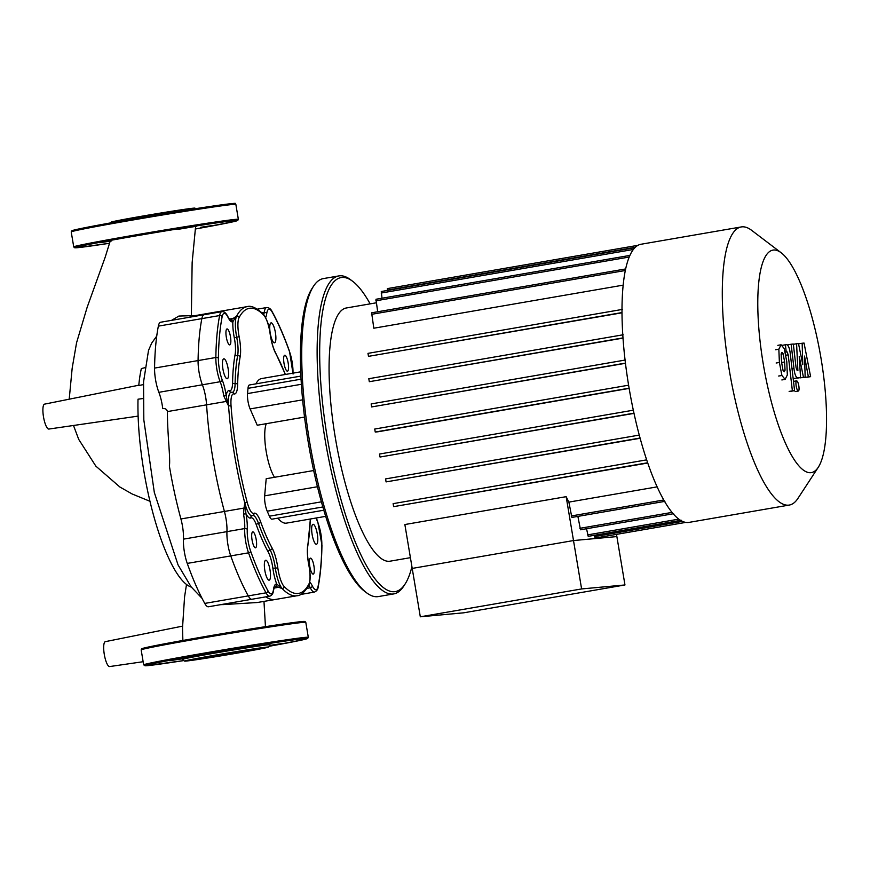 <?xml version="1.0" encoding="UTF-8"?>
<svg xmlns="http://www.w3.org/2000/svg" width="870" height="870" viewBox="0 0 870 870"><rect width="100%" height="100%" fill="white"/><g stroke="black" fill="none" stroke-linecap="round" stroke-linejoin="round"><path stroke-width="1.3" d="M110.599 222.905L111.142 222.154A42.489 0.837 -9.5 0 1 147.889 215.173A42.489 0.837 -9.5 0 1 193.51 208.169A42.489 0.837 -9.5 0 1 194.934 208.126L195.685 208.659M99.713 242.741L111.654 240.925L99.713 242.741M196.5 226.222L177.861 229.386L196.5 226.222M212.704 225.471L200.763 227.287L212.704 225.471M197.436 659.101A30.504 0.598 -9.5 0 1 196.402 659.112A30.504 0.598 -9.5 0 1 222.502 654.142A30.504 0.598 -9.5 0 1 255.541 649.063A30.504 0.598 -9.5 0 1 256.574 649.042A30.504 0.598 -9.5 0 1 230.474 654.012A30.504 0.598 -9.5 0 1 197.436 659.101M184.592 661.102L182.265 659.449A44.511 0.881 -9.5 0 1 219.903 652.25A44.511 0.881 -9.5 0 1 268.547 644.757A44.511 0.881 -9.5 0 1 270.048 644.757L268.384 647.084A42.489 0.837 -9.5 0 1 231.637 654.066A42.489 0.837 -9.5 0 1 186.017 661.069A42.489 0.837 -9.5 0 1 184.592 661.102A42.489 0.837 -9.5 0 1 220.523 654.24A42.489 0.837 -9.5 0 1 266.959 647.084A42.489 0.837 -9.5 0 1 268.384 647.084M169.661 660.711L181.602 658.905L169.661 660.711M266.448 644.202L247.809 647.367L266.448 644.202M282.641 643.452L270.711 645.268L282.641 643.452M143.093 398.525L138.015 399.199A121.191 31.07 80.2 0 0 154.414 518.411A121.191 31.07 80.2 0 0 191.302 587.098M144.931 367.705L141.364 368.554A121.191 31.07 80.2 0 0 138.776 385.551L143.409 384.583M138.123 416.11L48.872 429.051A12.648 3.241 -99.8 0 1 43.5 416.882A12.648 3.241 -99.8 0 1 44.566 404.137L138.808 385.214M178.97 316.027L171.575 320.345M156.741 336.048L151.674 343.139L148.52 350.382L143.55 381.941L143.822 419.884L154.316 492.431L178.035 564.869L191.074 586.793L202.036 598.321M189.127 317.311L192.912 316.006L247.08 306.653A146.682 37.606 80.2 0 0 236.64 316.093L230.561 320.16A2.023 1.957 68.1 0 1 232.855 321.813L234.693 318.659A2.023 1.533 -129.8 0 0 233.66 318.355L229.31 319.105M220.371 604.704L222.622 604.552M279.542 586.641A2.023 1.501 112.9 0 1 278.661 587.283L282.25 588.62L276.736 584.064A22.25 5.709 80.2 0 0 273.506 589.447A18.205 4.665 -99.8 0 1 267.982 590.839A169.954 43.576 -99.8 0 1 250.69 551.308A18.205 4.665 -99.8 0 1 247.265 529.471A22.25 5.709 80.2 0 0 245.949 513.659L244.785 502.969L244.002 508.069L224.416 511.451A20.227 5.187 -99.8 0 1 226.95 531.635A20.227 5.187 80.2 0 0 230.757 555.897A171.977 44.087 80.2 0 0 248.254 595.896A20.227 5.187 80.2 0 0 251.952 599.256A20.227 5.187 -99.8 0 1 248.254 595.896A171.977 44.087 -99.8 0 1 230.757 555.897A20.227 5.187 -99.8 0 1 226.95 531.635A20.227 5.187 80.2 0 0 224.416 511.451L180.917 518.966A146.682 37.606 -99.8 0 1 169.356 465.896C170.65 459.686 167.268 433.01 167.431 411.586C166.888 409.281 165.322 408.302 162.733 408.639A20.227 5.187 -99.8 0 0 158.873 392.316A20.227 5.187 80.2 0 1 154.566 368.086L198.077 360.571A171.977 44.087 -99.8 0 1 201.851 318.627A20.227 5.187 -99.8 0 1 204.124 314.722A20.227 5.187 80.2 0 0 201.851 318.627A171.977 44.087 80.2 0 0 198.077 360.571A20.227 5.187 80.2 0 0 202.384 384.801A20.227 5.187 -99.8 0 1 198.077 360.571L215.847 357.505A2.023 1.164 0.9 0 1 218.392 358.277A169.954 43.576 -99.8 0 1 222.133 316.821A18.205 4.665 -99.8 0 1 227.94 317.169A22.25 5.709 80.2 0 0 232.855 321.813A22.25 5.709 80.2 0 0 234.302 337.821L236.716 337.234A20.227 5.187 -99.8 0 1 237.641 355.667A121.398 31.124 80.2 0 0 235.117 383.637A20.227 5.187 -99.8 0 1 232.507 392.294M222.078 311.623A146.682 37.606 -99.8 0 1 225.45 310.383A146.682 37.606 -99.8 0 0 222.078 311.623M252.876 515.475A20.227 5.187 -99.8 0 1 258.499 523.392A121.398 31.124 80.2 0 0 270.168 550.058A20.227 5.187 -99.8 0 1 275.344 568.099A20.227 5.187 80.2 0 0 282.25 588.62A146.682 37.606 80.2 0 0 297.018 595.743L275.388 599.473A146.682 37.606 -99.8 0 1 265.85 596.853A146.682 37.606 -99.8 0 0 275.388 599.473L257.183 602.529L222.742 604.628A146.682 37.606 -99.8 0 1 222.35 604.367M186.506 584.466L184.57 596.863L182.515 627.89L182.874 640.461M180.917 518.966A20.227 5.187 -99.8 0 1 183.45 539.15A20.227 5.187 80.2 0 0 187.257 563.412A171.977 44.087 80.2 0 0 204.754 603.41A20.227 5.187 80.2 0 0 208.452 606.771L269.733 596.178C271.973 595.471 273.256 593.427 273.582 590.056L274.605 586.38M167.431 411.586L206.582 404.833A146.682 37.606 -99.8 0 0 224.416 511.451A146.682 37.606 -99.8 0 1 206.582 404.833A20.227 5.187 80.2 0 0 202.384 384.801A20.227 5.187 -99.8 0 1 206.582 404.833L226.167 401.451A2.023 0.892 -25.9 0 1 227.266 401.016L226.2 395.643A22.25 5.709 80.2 0 0 222.274 380.081A18.205 4.665 -99.8 0 1 218.392 358.277M227.94 317.169A2.023 1.479 153.7 0 0 227.831 316.615C226.156 313.059 224.177 311.406 221.904 311.645L160.624 322.237A20.227 5.187 80.2 0 0 158.351 326.141A171.977 44.087 80.2 0 0 154.566 368.086M143.148 661.711L109.653 666.561A12.648 3.241 -99.8 0 1 106.597 662.864A12.648 3.241 -99.8 0 1 103.737 649.586A12.648 3.241 -99.8 0 1 105.346 641.647L182.548 626.139M781.206 252.789L751.582 230.289A141.125 36.181 80.2 0 0 742.001 226.842A141.125 36.181 80.2 0 0 741.262 226.939L640.962 244.263A141.125 36.181 80.2 0 0 629.086 388.063A141.125 36.181 80.2 0 0 688.268 522.489A141.125 36.181 80.2 0 0 688.996 522.391L789.307 505.057A141.125 36.181 80.2 0 0 797.899 498.445L818.257 467.31A112.893 28.949 -99.8 0 1 810.796 472.682A112.893 28.949 -99.8 0 1 763.262 364.008A112.893 28.949 -99.8 0 1 773.539 250.027A112.893 28.949 -99.8 0 1 781.206 252.789A112.893 28.949 -99.8 0 1 820.693 356.428A112.893 28.949 -99.8 0 1 818.257 467.31M741.262 226.939A141.125 36.181 80.2 0 0 729.386 370.74A141.125 36.181 80.2 0 0 788.568 505.155A141.125 36.181 80.2 0 0 789.307 505.057M376.177 302.825L346.336 307.98A128.477 32.94 80.2 0 0 335.526 438.904A128.477 32.94 80.2 0 0 389.412 561.27A128.477 32.94 80.2 0 0 390.075 561.183L410.412 557.67M616.504 534.365L624.964 584.955L463.666 612.817L420.308 616.797L404.865 524.534L566.163 496.672A128.477 32.94 80.2 0 0 568.882 502.11L571.851 517.433L664.93 501.359M657.144 486.863L568.882 502.11M393.12 503.654L646.671 459.86L393.12 503.654L393.631 506.644L647.748 463.036M385.573 478.913L639.265 435.087L385.573 478.913L386.084 481.904L640.124 438.273M379.516 454.031L633.317 410.194L379.516 454.031L380.027 457.022L634.002 413.38M374.731 429.04L628.608 385.192L374.731 429.04L375.242 432.031L377.961 431.781L629.14 388.39M625.432 363.094L371.642 406.932L625.454 363.301M622.996 337.886L369.315 381.702L623.007 338.115M621.996 312.558L368.488 356.352L621.996 312.808M625.66 268.939L371.631 312.808L373.817 328.218L623.17 285.142M566.163 496.672L573.504 540.553L412.206 568.414L573.504 540.553L616.873 536.572L573.504 540.553L581.606 588.936L420.308 616.797M594.254 535.311L595.113 538.062L685.81 522.391M586.543 528.742L588.218 536.355L681.297 520.271M577.876 516.399L580.518 529.776L673.597 513.702M637.949 245.329L387.389 288.601L387.313 290.46M634.872 247.7L381.277 291.504L382.017 298.236M629.913 255.41L375.971 299.269L377.678 311.764M368.488 356.352L367.977 353.361L621.996 309.481M369.315 381.702L368.804 378.711L623.181 334.776M371.642 406.932L371.142 403.93L625.508 359.995M269.798 325.956A10.114 2.588 80.2 0 0 271.081 336.973A10.114 2.588 80.2 0 0 274.528 342.813A10.114 2.588 80.2 0 0 275.823 339.724A10.114 2.588 80.2 0 0 274.539 328.708A10.114 2.588 80.2 0 0 271.092 322.868A10.114 2.588 80.2 0 0 269.798 325.956M311.71 527.394A10.114 2.588 80.2 0 0 312.993 538.41A10.114 2.588 80.2 0 0 316.441 544.25A10.114 2.588 80.2 0 0 317.735 541.162A10.114 2.588 80.2 0 0 316.452 530.145A10.114 2.588 80.2 0 0 313.004 524.305A10.114 2.588 80.2 0 0 311.71 527.394M264.415 563.336A10.114 2.588 80.2 0 0 265.698 574.341A10.114 2.588 80.2 0 0 269.156 580.181A10.114 2.588 80.2 0 0 270.44 577.104A10.114 2.588 80.2 0 0 269.156 566.087A10.114 2.588 80.2 0 0 265.709 560.247A10.114 2.588 80.2 0 0 264.415 563.336M222.502 361.898A10.114 2.588 80.2 0 0 223.786 372.915A10.114 2.588 80.2 0 0 227.244 378.744A10.114 2.588 80.2 0 0 228.527 375.666A10.114 2.588 80.2 0 0 227.244 364.65A10.114 2.588 80.2 0 0 223.797 358.81A10.114 2.588 80.2 0 0 222.502 361.898M283.685 357.711A8.091 2.077 80.2 0 0 284.718 366.52A8.091 2.077 80.2 0 0 287.47 371.196A8.091 2.077 80.2 0 0 288.503 368.728A8.091 2.077 80.2 0 0 287.481 359.908A8.091 2.077 80.2 0 0 284.718 355.243A8.091 2.077 80.2 0 0 283.685 357.711M309.437 560.628A8.091 2.077 80.2 0 0 310.47 569.437A8.091 2.077 80.2 0 0 313.222 574.113A8.091 2.077 80.2 0 0 314.255 571.644A8.091 2.077 80.2 0 0 313.233 562.836A8.091 2.077 80.2 0 0 310.47 558.159A8.091 2.077 80.2 0 0 309.437 560.628M251.734 534.332A8.091 2.077 80.2 0 0 252.757 543.141A8.091 2.077 80.2 0 0 255.519 547.817A8.091 2.077 80.2 0 0 256.552 545.349A8.091 2.077 80.2 0 0 255.53 536.54A8.091 2.077 80.2 0 0 252.768 531.864A8.091 2.077 80.2 0 0 251.734 534.332M225.982 331.416A8.091 2.077 80.2 0 0 227.005 340.224A8.091 2.077 80.2 0 0 229.767 344.89A8.091 2.077 80.2 0 0 230.8 342.432A8.091 2.077 80.2 0 0 229.778 333.612A8.091 2.077 80.2 0 0 227.016 328.947A8.091 2.077 80.2 0 0 225.982 331.416M274.528 477.282A30.352 7.776 -99.8 0 1 264.937 430.204A30.352 7.776 -99.8 0 1 266.285 423.69M313.57 286.143L312.112 288.372A159.33 40.846 80.2 0 0 301.498 329.469A159.33 40.846 80.2 0 0 316.582 483.231A159.33 40.846 80.2 0 0 364.41 591.143L366.531 592.753A161.352 41.368 -99.8 0 1 318.105 483.481A161.352 41.368 -99.8 0 1 302.825 327.762A161.352 41.368 -99.8 0 1 313.57 286.143A161.352 41.368 -99.8 0 1 323.401 278.585L338.821 275.921A161.352 41.368 80.2 0 0 318.235 325.097A161.352 41.368 80.2 0 0 338.713 500.794A161.352 41.368 80.2 0 0 393.74 593.916A161.352 41.368 80.2 0 0 403.571 586.358L405.028 584.129A159.33 40.846 -99.8 0 1 346.608 518.194A159.33 40.846 -99.8 0 1 320.769 326.141A159.33 40.846 -99.8 0 1 352.741 281.358A159.33 40.846 -99.8 0 1 370.152 303.869M393.74 593.916L378.33 596.581A161.352 41.368 -99.8 0 1 366.531 592.753M352.741 281.358L350.61 279.748A161.352 41.368 80.2 0 0 338.821 275.921M411.923 566.674A159.33 40.846 -99.8 0 1 405.028 584.129M304.533 417.078L257.248 425.245L250.103 408.922A11.005 2.817 -99.8 0 1 247.537 393.577L248.004 388.335A11.005 2.817 -99.8 0 1 249.407 384.986L300.911 376.09M323.814 510.222L271.984 519.172A11.005 2.817 -99.8 0 1 269.395 516.193L267.22 511.201A11.005 2.817 -99.8 0 1 264.654 495.856L266.198 478.728L313.678 470.529M325.685 516.356L286.458 523.131A73.341 18.803 -99.8 0 1 277.824 518.172M255.997 383.844A73.341 18.803 -99.8 0 1 261.489 378.591L300.715 371.816M234.693 318.659L236.64 316.093A20.227 5.187 80.2 0 0 236.716 337.234L239.119 336.647A18.205 4.665 -99.8 0 1 239.065 317.615A144.659 37.084 -99.8 0 1 263.914 315.331A18.205 4.665 -99.8 0 1 270.124 333.808A22.25 5.709 80.2 0 0 275.823 353.644A119.375 30.602 -99.8 0 1 285.284 374.481M221.904 311.645A20.227 5.187 80.2 0 0 219.631 315.549A171.977 44.087 80.2 0 0 215.847 357.505A20.227 5.187 80.2 0 0 220.153 381.723A20.227 5.187 -99.8 0 1 223.731 395.883L226.2 395.643A22.25 5.709 80.2 0 1 229.549 390.619A2.023 1.936 -74.1 0 0 230.92 392.229L231.105 392.229A20.227 5.187 80.2 0 0 228.549 405.92L227.266 401.016M223.731 395.883L228.549 405.92A146.682 37.606 80.2 0 0 244.785 502.969A20.227 5.187 80.2 0 0 251.985 515.758L252.942 515.442A2.023 1.947 62.5 0 0 253.931 513.311A18.205 4.665 -99.8 0 1 247.091 501.914A2.023 0.62 165.3 0 1 244.785 502.969M245.188 508.123A2.023 0.826 -173.3 0 1 244.002 508.069L243.524 514.192L245.949 513.659A22.25 5.709 80.2 0 0 250.854 517.933A18.205 4.665 -99.8 0 1 256.345 524.925A123.42 31.646 80.2 0 0 268.21 552.037A18.205 4.665 -99.8 0 1 272.875 568.273A22.25 5.709 80.2 0 0 276.736 584.064A2.023 1.947 100.8 0 1 275.105 586.391L278.661 587.283L273.974 588.098M784.229 371.784L783.033 370.392L781.575 362.257L781.119 353.959L781.967 352.372L783.152 353.775L784.609 361.974L785.055 370.207L784.229 371.784M786.795 361.779L787.328 374.981L785.11 379.385L781.912 375.481L779.389 362.453L778.846 349.185L781.086 344.781L784.272 348.685L786.795 361.779M785.208 379.374L781.858 379.951M778.661 376.036L781.912 375.481M790.308 354.101L794.571 390.652L792.385 390.858L788.198 354.819L787.067 351.839L786.23 351.915L785.393 344.781L786.643 344.661C788.481 345.325 789.71 348.468 790.308 354.101M791.319 391.217L794.571 390.652M789.133 391.413L792.385 390.858M785.273 352.089L786.23 351.915M782.358 345.303L785.393 344.781M796.17 386.062C795.724 382.952 795.887 381.212 796.637 380.842C797.496 381.06 798.225 382.724 798.812 385.823C799.258 388.933 799.106 390.673 798.345 391.032C797.496 390.815 796.768 389.162 796.17 386.062M793.483 381.386L796.637 380.842M798.377 391.032L795.093 391.598M802.793 364.639L802.151 343.237L804.054 343.063L810.612 376.645L808.361 376.851L804.522 356.08L805.174 377.145L803.467 377.308L799.236 356.569L800.541 377.569L797.649 377.863C795.811 377.221 794.593 374.089 793.973 368.456L791.135 344.226L793.32 344.031L796.083 367.695L797.214 370.674L797.888 370.609L796.583 343.748L798.497 343.574L802.793 364.639M798.899 343.802L802.151 343.237M807.36 377.21L810.612 376.645M805.109 377.417L808.361 376.851M801.922 377.71L805.174 377.145M800.215 377.863L803.467 377.308M797.29 378.135L800.541 377.569M787.883 344.792L791.135 344.226M793.353 344.313L796.583 343.748M624.964 584.955L581.606 588.936M73.732 246.884L74.472 247.732L77.245 247.711L109.555 243.263A82.443 1.631 -9.5 0 1 77.68 247.667A82.443 1.631 -9.5 0 1 135.1 236.042A82.443 1.631 -9.5 0 1 231.659 220.871A82.443 1.631 -9.5 0 1 195.304 229.017L234.15 221.545L237.717 220.512L238.358 219.338A83.455 1.642 -9.5 0 0 235.531 219.381A83.455 1.642 -9.5 0 0 134.676 235.074A83.455 1.642 -9.5 0 0 73.732 246.884L71.22 231.92A83.455 1.642 -9.5 0 1 132.164 220.11A83.455 1.642 -9.5 0 1 233.029 204.417A83.455 1.642 -9.5 0 1 235.857 204.374L238.358 219.338M74.842 230.713A82.443 1.631 -9.5 0 1 132.251 219.088A82.443 1.631 -9.5 0 1 211.714 206.244A82.443 1.631 -9.5 0 1 231.246 204.602M144.79 648.694A82.443 1.631 -9.5 0 1 202.21 637.068A82.443 1.631 -9.5 0 1 281.652 624.214A82.443 1.631 -9.5 0 1 301.194 622.572M202.112 638.08A83.455 1.642 -9.5 0 1 302.978 622.387A83.455 1.642 -9.5 0 1 305.794 622.344L305.055 621.506L292.646 622.67L202.199 637.068L155.154 645.627L143.289 648.215L141.614 648.846L141.168 649.901A83.455 1.642 -9.5 0 1 202.112 638.08M308.306 637.308L307.665 638.482L303.826 639.58L268.928 646.334A82.443 1.631 -9.5 0 0 300.792 638.939A82.443 1.631 -9.5 0 0 205.048 654.022A82.443 1.631 -9.5 0 0 147.628 665.648A82.443 1.631 -9.5 0 0 183.842 660.569L145.671 665.789L143.67 664.865A83.455 1.642 -9.5 0 1 204.613 653.044A83.455 1.642 -9.5 0 1 305.479 637.351A83.455 1.642 -9.5 0 1 308.306 637.308L305.794 622.344M204.754 603.41L266.035 592.829A20.227 5.187 80.2 0 0 269.733 596.178M183.45 539.15L244.731 528.558A20.227 5.187 80.2 0 0 248.537 552.831A171.977 44.087 80.2 0 0 266.035 592.829A2.023 1.577 151 0 0 267.982 590.839M222.274 380.081A2.023 1.218 -21.4 0 1 220.153 381.723L158.873 392.316M187.257 563.412L248.537 552.831A2.023 1.098 160.4 0 0 250.69 551.308M158.351 326.141L219.631 315.549A2.023 1.62 11 0 1 222.133 316.821M672.031 512.397L579.877 528.318M678.807 519.129L587.576 534.898M682.537 521.391L594.471 536.605M622.789 334.841L368.815 378.711M625.073 360.071L371.142 403.93M635.296 247.297L387.259 290.134M633.349 249.472L381.147 293.038M629.217 257.041L375.84 300.803M625.323 270.505L371.501 314.342M663.766 499.989L571.198 515.975M629.108 388.183L375.242 432.031M633.958 413.163L380.027 457.022M640.059 438.034L386.084 481.904M647.65 462.764L393.631 506.644M317.441 486.743L264.654 495.856M302.629 399.841L250.103 408.922M301.368 384.279L247.537 393.577M301.063 379.179L248.004 388.335M322.857 506.96L269.395 516.193M321.4 501.838L267.22 511.201M265.644 317.561A22.25 5.709 80.2 0 0 266.731 313.613A2.023 1.533 -172 0 0 264.219 312.439A20.227 5.187 -99.8 0 1 263.773 314.625M266.731 313.613A18.205 4.665 -99.8 0 1 272.256 312.221A2.023 1.577 -29 0 0 272.092 311.569C270.896 308.97 269.091 307.621 266.655 307.545A20.227 5.187 80.2 0 0 264.219 312.439L261.99 312.83M272.256 312.221A169.954 43.576 -99.8 0 1 289.547 351.752A2.023 1.098 -19.6 0 0 289.525 351.404A2.023 1.098 -19.6 0 0 289.318 351.121M289.547 351.752A18.205 4.665 -99.8 0 1 292.983 373.154M273.506 589.447A2.023 1.533 8 0 1 273.582 590.056M247.265 529.471A2.023 1.283 -177.3 0 0 244.731 528.558A20.227 5.187 -99.8 0 0 243.524 514.192M251.985 515.758L251.843 515.812A2.023 1.947 -117.5 0 0 250.854 517.933M310.362 519.009L307.871 545.501A2.023 1.609 -169.4 0 0 307.806 544.805A22.25 5.709 80.2 0 0 308.828 565.076A18.205 4.665 -99.8 0 1 308.883 584.107A144.659 37.084 -99.8 0 1 284.033 586.391A18.205 4.665 -99.8 0 1 277.824 567.925L272.875 568.273M321.835 545.501A2.023 1.164 -179.1 0 0 321.943 545.142A2.023 1.164 -179.1 0 0 321.846 544.772A169.954 43.576 -99.8 0 1 318.105 586.239A2.023 1.62 11 0 1 318.17 586.956C320.432 575.255 321.693 561.313 321.943 545.142L317.931 522.565A2.023 1.218 158.6 0 1 317.974 522.979A18.205 4.665 -99.8 0 1 321.846 544.772M317.691 522.25A2.023 1.218 158.6 0 1 317.931 522.565L316.375 517.965M318.105 586.239A18.205 4.665 -99.8 0 1 312.297 585.88A2.023 1.479 153.7 0 1 310.296 587.783A20.227 5.187 80.2 0 0 314.483 592.068C316.778 590.991 318.007 589.284 318.17 586.956M316.299 517.976A22.25 5.709 80.2 0 0 317.974 522.979M308.806 585.271A20.227 5.187 -99.8 0 1 310.296 587.783L306.99 588.348M312.297 585.88A22.25 5.709 80.2 0 0 309.763 582.084M277.824 567.925A22.25 5.709 80.2 0 0 272.125 548.078A2.023 1.566 151.3 0 1 270.168 550.058A2.023 1.566 -28.7 0 0 268.21 552.037M272.125 548.078A119.375 30.602 -99.8 0 1 260.652 521.859A2.023 1.109 160.2 0 1 258.499 523.392A2.023 1.109 -19.8 0 0 256.345 524.925M234.302 337.821A18.205 4.665 -99.8 0 1 235.139 354.405A2.023 1.609 -169.4 0 0 237.641 355.667A2.023 1.609 -169.4 0 1 240.142 356.928A22.25 5.709 80.2 0 0 239.119 336.647M235.139 354.405A123.42 31.646 80.2 0 0 232.573 382.844A2.023 1.174 -178.9 0 0 235.117 383.637A2.023 1.174 -178.9 0 1 237.662 384.431A119.375 30.602 -99.8 0 1 240.142 356.928M232.573 382.844A18.205 4.665 -99.8 0 1 229.549 390.619M310.253 519.02A119.375 30.602 -99.8 0 1 307.806 544.805M308.883 584.107A2.023 1.86 27.8 0 1 308.752 585.379C310.557 580.942 310.601 574.156 308.883 565.021C307.393 556.909 307.056 550.395 307.871 545.501M284.033 586.391A2.023 1.827 136.1 0 1 282.25 588.62M260.652 521.859A22.25 5.709 80.2 0 0 253.931 513.311M263.914 315.331A2.023 1.827 136.1 0 0 263.447 314.266C267.264 319.986 269.515 326.511 270.2 333.852C271.429 341.986 273.256 348.381 275.67 353.013A2.023 1.566 151.3 0 1 275.823 353.644M247.091 501.914A144.659 37.084 -99.8 0 1 231.072 406.214A2.023 0.696 175.8 0 0 228.549 405.92M231.072 406.214A18.205 4.665 -99.8 0 1 233.954 393.925A2.023 1.936 -74.1 0 0 232.584 392.316L231.105 392.229M236.64 316.093A2.023 1.86 27.8 0 1 239.065 317.615M233.954 393.925A22.25 5.709 80.2 0 0 237.662 384.431M781.097 354.133L783.152 353.775M781.597 362.496L784.609 361.974M783.087 370.544L785.055 370.207M776.138 363.018L779.389 362.453M775.594 349.751L778.846 349.185M777.834 345.346L780.89 344.814M785.893 355.221L788.198 354.819M785.295 352.154L787.067 351.839M794.397 378.417L797.649 377.863M792.026 368.793L793.973 368.456M71.22 231.92L71.862 230.746L86.108 227.472L132.251 219.088L218.838 205.222C243.241 202.166 232.388 203.547 235.857 204.374M143.67 664.865L141.168 649.901M191.378 314.973L192.139 262.664L195.598 226.515M110.142 241.284L105.172 257.248L87.163 307.273L76.56 342.78L72.177 368.162L69.209 399.189M73.504 425.484L78.702 439.361L95.852 466.135L119.864 487.004L132.207 494.008L149.966 501.283M195.489 315.56L178.894 316.049M263.98 601.442L265.448 626.672M367.977 353.361L622.354 309.415M227.831 316.615L230.278 320.236M293.06 374.013L289.525 351.404C283.946 335.766 278.139 322.487 272.092 311.569M297.018 595.743C300.639 595.732 304.554 592.285 308.752 585.379M275.67 353.013L285.393 374.459M263.447 314.266C256.585 307.839 251.125 305.294 247.08 306.653M266.655 307.545L257.335 309.154M314.483 592.068L300.683 594.46"/></g></svg>
